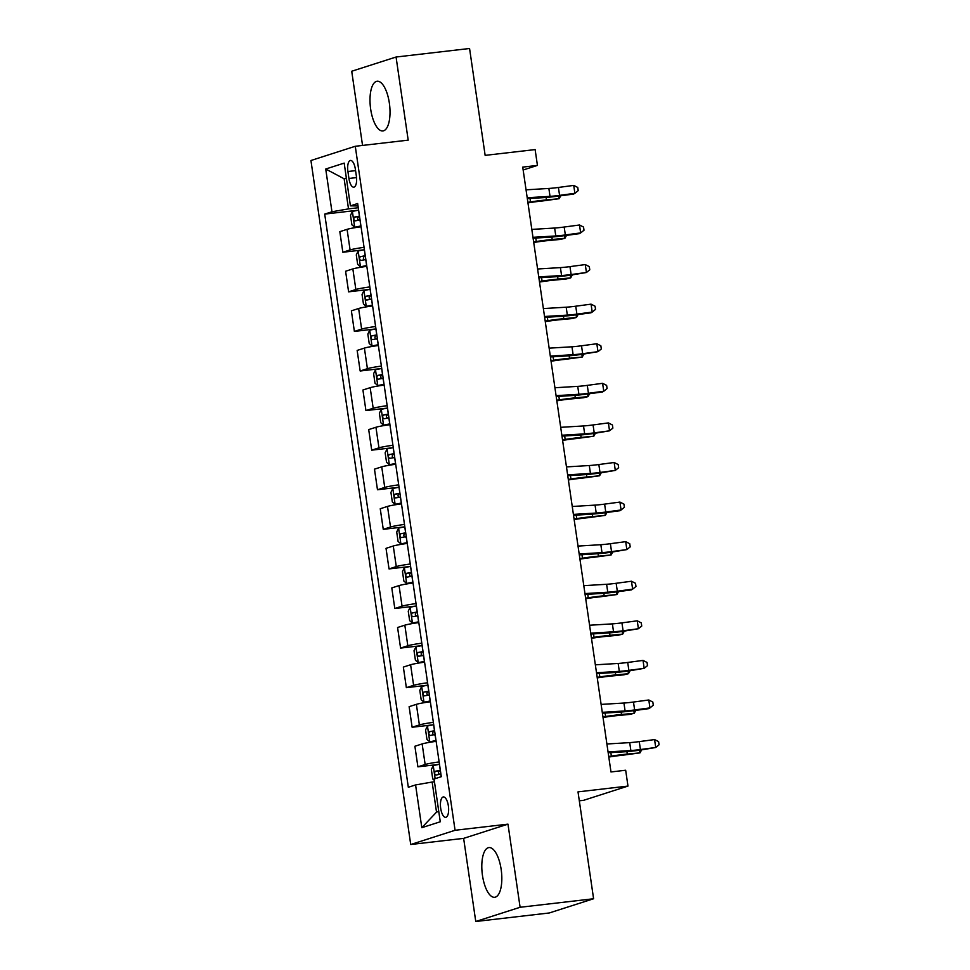 <?xml version="1.0" encoding="UTF-8"?>
<svg xmlns="http://www.w3.org/2000/svg" width="970" height="970" viewBox="0 0 970 970"><rect width="100%" height="100%" fill="white"/><g stroke="black" fill="none" stroke-linecap="round" stroke-linejoin="round"><path stroke-width="1.45" d="M501.163 869.423A25.026 9.664 -96.6 0 0 488.928 847.574A25.026 9.664 -96.6 0 0 482.466 875.425A25.026 9.664 -96.6 0 0 494.688 897.286A25.026 9.664 -96.6 0 0 501.163 869.423M389.358 103.099A25.026 9.664 -96.6 0 0 377.136 81.237A25.026 9.664 -96.6 0 0 370.661 109.089A25.026 9.664 -96.6 0 0 382.895 130.95A25.026 9.664 -96.6 0 0 389.358 103.099M448.37 805.912A10.27 3.965 -96.6 0 0 443.351 796.94A10.27 3.965 -96.6 0 0 440.695 808.374A10.27 3.965 -96.6 0 0 445.715 817.334A10.27 3.965 -96.6 0 0 448.37 805.912M579.308 800.808L583.637 800.311L627.978 786.076L625.674 770.253L610.979 771.95L522.733 167.119L537.441 165.409L535.125 149.586L485.145 155.37L469.565 48.5L396.063 57.024L351.722 71.246L362.55 145.439M475.761 921.5L549.25 912.976L593.591 898.753L520.102 907.277L507.977 824.148L455.063 830.284L410.722 844.506L463.636 838.371L475.761 921.5L520.102 907.277M455.063 830.284L355.275 146.276L310.933 160.511L410.722 844.506M347.915 171.52L348.933 178.48A9.942 3.844 -96.6 0 0 353.795 187.174A9.942 3.844 -96.6 0 0 356.366 176.103L355.347 169.132A9.942 3.844 -96.6 0 0 350.485 160.45A9.942 3.844 -96.6 0 0 347.915 171.52L355.566 170.623M346.363 178.068L344.132 178.783L348.509 208.877L331.958 211.775L324.707 214.103L408.321 787.264L415.572 784.936L432.135 782.038L436.524 812.12L438.755 811.405M331.958 211.775L325.726 169.023L344.18 163.106L350.412 205.846L358.027 205.955M415.572 784.936L421.817 827.689L440.271 821.772L434.039 779.019L441.289 776.691L357.663 203.53L350.412 205.846M627.978 786.076L578.011 791.872L593.591 898.753M355.275 146.276L408.188 140.141L396.063 57.024M523.157 169.992L537.441 165.409M346.435 178.516L344.132 178.783L325.726 169.023M358.282 207.738L348.509 208.877M434.439 781.771L432.135 782.038M324.707 214.103L357.724 210.272M361.058 226.762A12.828 0.897 171.7 0 0 347.078 229.344L339.827 231.672L342.834 252.248L363.495 249.86M439.131 761.923A12.828 0.897 171.7 0 0 425.151 764.505L417.9 766.833L438.561 764.445M417.9 766.833L414.893 746.257L422.144 743.929A12.828 0.897 171.7 0 1 436.124 741.347M433.36 722.347A12.828 0.897 171.7 0 0 419.379 724.929L412.129 727.257L432.79 724.857M412.129 727.257L409.122 706.669L416.372 704.341A12.828 0.897 171.7 0 1 430.353 701.759M427.576 682.759A12.828 0.897 171.7 0 0 413.608 685.341L406.357 687.669L427.018 685.269M406.357 687.669L403.35 667.081L410.601 664.753A12.828 0.897 171.7 0 1 424.581 662.183M421.804 643.183A12.828 0.897 171.7 0 0 407.824 645.753L400.574 648.081L421.247 645.693M400.574 648.081L397.579 627.505L404.829 625.177A12.828 0.897 171.7 0 1 418.81 622.594M416.033 603.595A12.828 0.897 171.7 0 0 402.053 606.177L394.802 608.505L415.463 606.104M394.802 608.505L391.795 587.917L399.046 585.589A12.828 0.897 171.7 0 1 413.026 583.006M410.262 564.006A12.828 0.897 171.7 0 0 396.281 566.589L389.031 568.917L409.692 566.529M389.031 568.917L386.024 548.341L393.274 546.013A12.828 0.897 171.7 0 1 407.254 543.43M404.478 524.43A12.828 0.897 171.7 0 0 390.51 527.013L383.259 529.341L403.92 526.94M383.259 529.341L380.252 508.753L387.503 506.425A12.828 0.897 171.7 0 1 401.483 503.842M398.706 484.842A12.828 0.897 171.7 0 0 384.726 487.425L377.475 489.753L398.149 487.352M377.475 489.753L374.481 469.165L381.731 466.837A12.828 0.897 171.7 0 1 395.712 464.266M392.935 445.266A12.828 0.897 171.7 0 0 378.955 447.837L371.704 450.165L392.365 447.776M371.704 450.165L368.697 429.589L375.948 427.261A12.828 0.897 171.7 0 1 389.928 424.678M387.163 405.678A12.828 0.897 171.7 0 0 373.183 408.261L365.933 410.589L386.593 408.188M365.933 410.589L362.925 390.001L370.176 387.673A12.828 0.897 171.7 0 1 384.156 385.09M381.38 366.09A12.828 0.897 171.7 0 0 367.412 368.673L360.161 371.001L380.822 368.6M360.161 371.001L357.154 350.425L364.405 348.097A12.828 0.897 171.7 0 1 378.385 345.514M375.608 326.514A12.828 0.897 171.7 0 0 361.628 329.097L354.377 331.413L375.05 329.024M354.377 331.413L351.382 310.837L358.633 308.508A12.828 0.897 171.7 0 1 372.613 305.926M369.837 286.926A12.828 0.897 171.7 0 0 355.857 289.509L348.606 291.837L369.267 289.436M348.606 291.837L345.599 271.248L352.85 268.92A12.828 0.897 171.7 0 1 366.83 266.35M364.065 247.35A12.828 0.897 171.7 0 0 350.085 249.92L342.834 252.248M421.817 827.689L436.524 812.12M507.977 824.148L463.636 838.371M526.055 189.829L548.862 188.447A16.041 1.128 171.7 0 0 558.417 187.452L573.731 185.403L574.883 193.321L578.217 190.629L577.756 187.465L573.731 185.403M527.207 197.734L550.014 196.364A16.041 1.128 171.7 0 0 559.569 195.37L574.883 193.321L573.597 194.073L558.284 196.11A24.056 1.685 -8.3 0 1 543.952 197.613L527.328 198.62M358.633 210.126L352.45 211.375L350.509 215.316L351.892 224.81L354.753 227.21L360.937 225.962M354.753 227.21L360.986 226.252M359.506 216.14L354.583 217.062C353.359 218.686 353.553 219.947 355.141 220.869L360.064 219.935M359.373 220.372C357.251 219.523 357.069 218.25 358.815 216.577L359.555 216.443M527.959 202.888L531.269 202.378A16.041 1.128 -8.3 0 1 541.89 201.045L559.156 198.704L546.449 199.917A24.056 1.685 171.7 0 0 530.517 201.93L527.874 202.33M560.745 195.782L559.156 198.704L558.768 196.049M531.827 229.405L554.634 228.035A16.041 1.128 171.7 0 0 564.188 227.029L579.502 224.991L580.654 232.909L584.001 230.217L583.54 227.053L579.502 224.991M532.979 237.323L555.798 235.952A16.041 1.128 171.7 0 0 565.34 234.946L580.654 232.909L579.369 233.661L564.055 235.698A24.056 1.685 -8.3 0 1 549.723 237.189L533.112 238.196M537.598 268.993L560.417 267.611A16.041 1.128 171.7 0 0 569.96 266.617L585.274 264.58L586.438 272.497L589.772 269.793L589.311 266.629L585.274 264.58M538.75 276.911L561.569 275.529A16.041 1.128 171.7 0 0 571.124 274.534L586.438 272.497L569.826 275.286A24.056 1.685 -8.3 0 1 555.507 276.777L538.883 277.784M543.37 308.569L566.189 307.199A16.041 1.128 171.7 0 0 575.743 306.205L591.057 304.156L592.209 312.073L595.544 309.381L595.083 306.217L591.057 304.156M544.534 316.487L567.341 315.117A16.041 1.128 171.7 0 0 576.895 314.122L592.209 312.073L590.924 312.825L575.61 314.862A24.056 1.685 -8.3 0 1 561.278 316.365L544.655 317.36M364.405 249.702L358.221 250.963L356.281 254.892L357.663 264.398L360.525 266.798L366.721 265.537M360.525 266.798L366.757 265.841M365.29 255.728L360.355 256.65C359.142 258.262 359.324 259.536 360.913 260.445L365.836 259.523M365.144 259.96C363.022 259.099 362.841 257.838 364.587 256.153L365.326 256.019M533.73 242.464L537.04 241.966A16.041 1.128 -8.3 0 1 547.662 240.621L560.381 239.42L564.928 238.293L552.221 239.493A24.056 1.685 171.7 0 0 536.289 241.506L533.645 241.906M566.516 235.37L564.928 238.293L564.54 235.637M370.176 289.29L363.992 290.539L362.053 294.48L363.447 303.986L366.308 306.375L372.492 305.126M366.308 306.375L372.529 305.429M371.061 295.304L366.126 296.226C364.914 297.851 365.096 299.112 366.684 300.033L371.607 299.112M370.916 299.536C368.806 298.687 368.612 297.414 370.358 295.741L371.098 295.608M539.502 282.052L542.824 281.542A16.041 1.128 -8.3 0 1 553.446 280.209L566.153 278.996L570.699 277.869L557.992 279.081A24.056 1.685 171.7 0 0 542.06 281.094L539.417 281.494M572.288 274.959L570.699 277.869L570.324 275.213M375.96 328.878L369.764 330.127L367.836 334.068L369.218 343.562L372.08 345.963L378.264 344.714M372.08 345.963L378.312 345.005M376.833 334.892L371.91 335.814C370.685 337.427 370.867 338.7 372.456 339.609L377.391 338.688M376.687 339.124C374.578 338.275 374.396 337.002 376.142 335.329L376.881 335.196M545.273 321.64L548.596 321.131A16.041 1.128 -8.3 0 1 559.217 319.785L571.924 318.584L576.483 317.457L563.776 318.657A24.056 1.685 171.7 0 0 547.844 320.67L545.201 321.07M578.059 314.535L576.483 317.457L576.095 314.801M549.153 348.157L571.961 346.787A16.041 1.128 171.7 0 0 581.515 345.781L596.829 343.744L597.981 351.661L601.315 348.97L600.854 345.793L596.829 343.744M550.305 356.075L573.112 354.693A16.041 1.128 171.7 0 0 582.667 353.698L597.981 351.661L581.382 354.45A24.056 1.685 -8.3 0 1 567.05 355.941L550.426 356.948M381.731 368.454L375.548 369.716L373.608 373.644L374.99 383.15L377.851 385.539L384.035 384.29M377.851 385.539L384.084 384.593M382.604 374.481L377.682 375.402C376.457 377.015 376.651 378.276 378.239 379.197L383.162 378.276M382.471 378.712C380.349 377.851 380.167 376.59 381.913 374.905L382.653 374.772M551.057 361.216L554.367 360.719A16.041 1.128 -8.3 0 1 564.989 359.373L582.255 357.045L569.548 358.245A24.056 1.685 171.7 0 0 553.615 360.258L550.972 360.658M583.843 354.123L582.255 357.045L581.867 354.377M554.925 387.745L577.732 386.363A16.041 1.128 171.7 0 0 587.286 385.369L602.6 383.32L603.752 391.237L607.099 388.546L606.638 385.381L602.6 383.32M556.077 395.663L578.896 394.281A16.041 1.128 171.7 0 0 588.438 393.286L603.752 391.237L602.467 391.989L587.153 394.026A24.056 1.685 -8.3 0 1 572.821 395.53L556.21 396.536M560.696 427.321L583.516 425.951A16.041 1.128 171.7 0 0 593.058 424.945L608.372 422.908L609.536 430.825L612.87 428.134L612.409 424.969L608.372 422.908M561.848 435.239L584.667 433.869A16.041 1.128 171.7 0 0 594.222 432.862L609.536 430.825L592.925 433.614A24.056 1.685 -8.3 0 1 578.605 435.118L561.982 436.112M566.468 466.909L589.287 465.527A16.041 1.128 171.7 0 0 598.842 464.533L614.155 462.496L615.307 470.414L618.642 467.71L618.181 464.545L614.155 462.496M567.632 474.827L590.439 473.445A16.041 1.128 171.7 0 0 599.993 472.451L615.307 470.414L598.708 473.202A24.056 1.685 -8.3 0 1 584.376 474.694L567.753 475.7M572.251 506.486L595.059 505.115A16.041 1.128 171.7 0 0 604.613 504.121L619.927 502.072L621.079 509.99L624.413 507.298L623.952 504.133L619.927 502.072M573.403 514.403L596.211 513.033A16.041 1.128 171.7 0 0 605.765 512.039L621.079 509.99L619.794 510.741L604.48 512.778A24.056 1.685 -8.3 0 1 590.148 514.282L573.525 515.276M578.023 546.074L600.83 544.703A16.041 1.128 171.7 0 0 610.385 543.697L625.698 541.66L626.85 549.578L630.197 546.886L629.736 543.709L625.698 541.66M579.175 553.991L601.994 552.609A16.041 1.128 171.7 0 0 611.536 551.615L626.85 549.578L610.251 552.366A24.056 1.685 -8.3 0 1 595.919 553.858L579.308 554.864M387.503 408.043L381.319 409.291L379.379 413.232L380.761 422.726L383.623 425.127L389.819 423.878M383.623 425.127L389.855 424.169M388.388 414.057L383.453 414.978C382.241 416.603 382.422 417.864 384.011 418.785L388.934 417.864M388.242 418.288C386.121 417.439 385.939 416.166 387.685 414.493L388.424 414.36M556.828 400.804L560.151 400.295A16.041 1.128 -8.3 0 1 570.76 398.961L583.479 397.748L588.026 396.621L575.319 397.833A24.056 1.685 171.7 0 0 559.387 399.846L556.744 400.246M589.614 393.699L588.026 396.621L587.638 393.965M393.274 447.631L387.091 448.88L385.151 452.808L386.545 462.314L389.406 464.715L395.59 463.454M389.406 464.715L395.627 463.757M394.159 453.645L389.225 454.566C388.012 456.179 388.194 457.452 389.782 458.361L394.705 457.44M394.014 457.876C391.904 457.015 391.71 455.754 393.456 454.069L394.196 453.936M562.6 440.38L565.922 439.883A16.041 1.128 -8.3 0 1 576.544 438.537L593.81 436.209L581.091 437.409A24.056 1.685 171.7 0 0 565.158 439.422L562.527 439.822M595.386 433.287L593.81 436.209L593.422 433.554M399.058 487.207L392.862 488.456L390.934 492.396L392.316 501.902L395.178 504.291L401.362 503.042M395.178 504.291L401.41 503.345M399.931 493.221L395.008 494.142C393.784 495.767 393.965 497.028 395.554 497.949L400.489 497.028M399.786 497.452C397.676 496.604 397.494 495.33 399.24 493.657L399.979 493.524M568.371 479.968L571.694 479.459A16.041 1.128 -8.3 0 1 582.315 478.125L599.581 475.785L586.874 476.997A24.056 1.685 171.7 0 0 570.942 479.01L568.299 479.41M601.17 472.875L599.581 475.785L599.193 473.13M404.829 526.795L398.646 528.044L396.706 531.984L398.088 541.478L400.95 543.879L407.133 542.63M400.95 543.879L407.182 542.921M405.702 532.809L400.78 533.73C399.555 535.343 399.749 536.616 401.337 537.525L406.26 536.604M405.569 537.04C403.447 536.192 403.265 534.919 405.011 533.245L405.751 533.112M574.155 519.556L577.465 519.047A16.041 1.128 -8.3 0 1 588.087 517.701L605.353 515.373L592.646 516.573A24.056 1.685 171.7 0 0 576.713 518.586L574.07 518.986M606.941 512.451L605.353 515.373L604.965 512.718M410.601 566.371L404.417 567.632L402.477 571.56L403.859 581.066L406.721 583.455L412.917 582.206M406.721 583.455L412.953 582.509M411.486 572.397L406.551 573.318C405.339 574.931 405.521 576.192 407.109 577.114L412.032 576.192M411.341 576.629C409.219 575.768 409.037 574.507 410.783 572.821L411.522 572.688M579.927 559.132L583.249 558.635A16.041 1.128 -8.3 0 1 593.858 557.289L611.124 554.961L598.417 556.162A24.056 1.685 171.7 0 0 582.485 558.174L579.842 558.574M612.713 552.039L611.124 554.961L610.736 552.306M583.794 585.662L606.614 584.279A16.041 1.128 171.7 0 0 616.156 583.285L631.47 581.236L632.634 589.154L635.968 586.462L635.508 583.297L631.47 581.236M584.946 593.579L607.766 592.197A16.041 1.128 171.7 0 0 617.32 591.203L632.634 589.154L631.337 589.905L616.023 591.942A24.056 1.685 -8.3 0 1 601.703 593.446L585.08 594.452M416.372 605.959L410.189 607.208L408.249 611.149L409.643 620.642L412.505 623.043L418.688 621.794M412.505 623.043L418.725 622.085M417.258 611.973L412.335 612.894C411.11 614.519 411.292 615.78 412.88 616.702L417.815 615.78M417.112 616.205C415.002 615.356 414.808 614.083 416.554 612.409L417.294 612.276M585.698 598.72L589.02 598.211A16.041 1.128 -8.3 0 1 599.642 596.877L616.908 594.537L604.189 595.75A24.056 1.685 171.7 0 0 588.256 597.762L585.625 598.163M618.484 591.615L616.908 594.537L616.52 591.882M589.566 625.238L612.385 623.868A16.041 1.128 171.7 0 0 621.94 622.861L637.254 620.824L638.405 628.742L641.74 626.05L641.279 622.885L637.254 620.824M590.73 633.155L613.537 631.785A16.041 1.128 171.7 0 0 623.092 630.779L638.405 628.742L621.806 631.531A24.056 1.685 -8.3 0 1 607.475 633.034L590.851 634.028M422.156 645.547L415.96 646.796L414.032 650.724L415.415 660.23L418.276 662.631L424.46 661.37M418.276 662.631L424.508 661.673M423.029 651.561L418.106 652.483C416.882 654.095 417.064 655.368 418.652 656.278L423.587 655.356M422.884 655.793C420.774 654.932 420.592 653.671 422.338 651.986L423.078 651.852M591.482 638.296L594.792 637.799A16.041 1.128 -8.3 0 1 605.413 636.453L618.12 635.253L622.679 634.125L609.972 635.326A24.056 1.685 171.7 0 0 594.04 637.338L591.397 637.739M624.268 631.203L622.679 634.125L622.291 631.47M595.35 664.826L618.157 663.444A16.041 1.128 171.7 0 0 627.711 662.449L643.025 660.412L644.177 668.33L647.511 665.626L647.051 662.462L643.025 660.412M596.501 672.744L619.309 671.361A16.041 1.128 171.7 0 0 628.863 670.367L644.177 668.33L627.578 671.119A24.056 1.685 -8.3 0 1 613.246 672.61L596.623 673.616M427.928 685.123L421.744 686.372L419.804 690.313L421.186 699.819L424.048 702.207L430.231 700.958M424.048 702.207L430.28 701.261M428.801 691.137L423.878 692.059C422.653 693.683 422.847 694.944 424.436 695.866L429.358 694.944M428.667 695.369C426.545 694.52 426.363 693.247 428.109 691.574L428.849 691.44M597.253 677.885L600.563 677.375A16.041 1.128 -8.3 0 1 611.185 676.041L623.892 674.829L628.451 673.701L615.744 674.914A24.056 1.685 171.7 0 0 599.812 676.927L597.168 677.327M630.039 670.791L628.451 673.701L628.063 671.046M601.121 704.402L623.928 703.032A16.041 1.128 171.7 0 0 633.483 702.037L648.797 699.988L649.948 707.906L653.295 705.214L652.834 702.05L648.797 699.988M602.273 712.319L625.092 710.949A16.041 1.128 171.7 0 0 634.635 709.955L649.948 707.906L648.663 708.658L633.349 710.695A24.056 1.685 -8.3 0 1 619.018 712.198L602.406 713.192M433.699 724.711L427.515 725.96L425.575 729.901L426.958 739.395L429.819 741.795L436.015 740.546M429.819 741.795L436.051 740.837M434.584 730.725L429.649 731.647C428.437 733.259 428.619 734.532 430.207 735.442L435.13 734.52M434.439 734.957C432.317 734.108 432.135 732.835 433.881 731.162L434.621 731.028M603.025 717.473L606.347 716.963A16.041 1.128 -8.3 0 1 616.956 715.617L629.676 714.417L634.222 713.289L621.515 714.49A24.056 1.685 171.7 0 0 605.583 716.503L602.94 716.915M635.811 710.367L634.222 713.289L633.834 710.634M606.893 743.99L629.712 742.62A16.041 1.128 171.7 0 0 639.254 741.613L654.568 739.577L655.732 747.494L659.066 744.802L658.606 741.626L654.568 739.577M608.044 751.908L630.864 750.537A16.041 1.128 171.7 0 0 640.418 749.531L655.732 747.494L639.121 750.283A24.056 1.685 -8.3 0 1 624.801 751.774L608.178 752.781M434.208 780.207L432.741 778.983L431.347 769.477L433.287 765.548L439.471 764.287M440.356 770.313L435.433 771.235C434.208 772.847 434.39 774.109 435.979 775.03L440.913 774.109M440.21 774.545C438.1 773.684 437.906 772.423 439.652 770.738L440.392 770.604M608.796 757.049L612.118 756.552A16.041 1.128 -8.3 0 1 622.74 755.206L640.006 752.878L627.287 754.078A24.056 1.685 171.7 0 0 611.355 756.091L608.723 756.491M641.582 749.955L640.006 752.878L639.618 750.222M350.085 249.92L347.078 229.344M355.857 289.509L352.85 268.92M361.628 329.097L358.633 308.508M367.412 368.673L364.405 348.097M373.183 408.261L370.176 387.673M378.955 447.837L375.948 427.261M384.726 487.425L381.731 466.837M390.51 527.013L387.503 506.425M396.281 566.589L393.274 546.013M402.053 606.177L399.046 585.589M407.824 645.753L404.829 625.177M413.608 685.341L410.601 664.753M419.379 724.929L416.372 704.341M425.151 764.505L422.144 743.929M356.536 177.595L348.933 178.48M548.862 188.447L550.014 196.364M558.417 187.452L559.569 195.37M352.389 211.472L354.68 227.15M359.991 219.947L360.864 225.974M358.56 210.138L359.433 216.152M546.449 199.917L546.086 197.456M530.517 201.93L530.008 198.45M358.815 216.577L354.583 217.062M554.634 228.035L555.798 235.952M564.188 227.029L565.34 234.946M560.417 267.611L561.569 275.529M569.96 266.617L571.124 274.534M566.189 307.199L567.341 315.117M575.743 306.205L576.895 314.122M358.172 251.06L360.452 266.738M365.763 259.536L366.636 265.55M364.332 249.714L365.205 255.74M552.221 239.493L551.869 237.044M536.289 241.506L535.779 238.038M364.587 256.153L360.355 256.65M363.944 290.648L366.236 306.314M371.534 299.124L372.419 305.138M370.103 289.302L370.976 295.316M557.992 279.081L557.641 276.632M542.06 281.094L541.563 277.614M370.358 295.741L366.126 296.226M369.716 330.224L372.007 345.902M377.306 338.7L378.191 344.726M375.875 328.891L376.76 334.905M563.776 318.657L563.412 316.208M547.844 320.67L547.335 317.202M376.142 335.329L371.91 335.814M571.961 346.787L573.112 354.693M581.515 345.781L582.667 353.698M375.487 369.812L377.779 385.49M383.089 378.288L383.962 384.302M381.659 368.467L382.532 374.493M569.548 358.245L569.184 355.796M553.615 360.258L553.106 356.79M381.913 374.905L377.682 375.402M577.732 386.363L578.896 394.281M587.286 385.369L588.438 393.286M583.516 425.951L584.667 433.869M593.058 424.945L594.222 432.862M589.287 465.527L590.439 473.445M598.842 464.533L599.993 472.451M595.059 505.115L596.211 513.033M604.613 504.121L605.765 512.039M600.83 544.703L601.994 552.609M610.385 543.697L611.536 551.615M381.271 409.388L383.55 425.066M388.861 417.876L389.734 423.89M387.43 408.055L388.303 414.069M575.319 397.833L574.967 395.372M559.387 399.846L558.878 396.366M387.685 414.493L383.453 414.978M387.042 448.977L389.334 464.654M394.632 457.452L395.517 463.466M393.202 447.643L394.087 453.657M581.091 437.409L580.739 434.96M565.158 439.422L564.661 435.954M393.456 454.069L389.225 454.566M392.814 488.565L395.105 504.23M400.404 497.04L401.289 503.054M398.973 487.219L399.858 493.233M586.874 476.997L586.51 474.548M570.942 479.01L570.433 475.53M399.24 493.657L395.008 494.142M398.597 528.141L400.877 543.818M406.187 536.616L407.06 542.642M404.757 526.807L405.63 532.821M592.646 516.573L592.282 514.124M576.713 518.586L576.204 515.118M405.011 533.245L400.78 533.73M404.369 567.729L406.648 583.406M411.959 576.204L412.832 582.218M410.528 566.383L411.401 572.409M598.417 556.162L598.066 553.712M582.485 558.174L581.976 554.707M410.783 572.821L406.551 573.318M606.614 584.279L607.766 592.197M616.156 583.285L617.32 591.203M410.14 607.305L412.432 622.982M417.73 615.792L418.616 621.806M416.3 605.971L417.185 611.985M604.189 595.75L603.837 593.3M588.256 597.762L587.759 594.283M416.554 612.409L412.335 612.894M612.385 623.868L613.537 631.785M621.94 622.861L623.092 630.779M415.912 646.893L418.203 662.571M423.502 655.368L424.387 661.382M422.071 645.559L422.956 651.573M609.972 635.326L609.609 632.876M594.04 637.338L593.531 633.871M422.338 651.986L418.106 652.483M618.157 663.444L619.309 671.361M627.711 662.449L628.863 670.367M421.695 686.481L423.975 702.147M429.286 694.956L430.159 700.97M427.855 685.135L428.728 691.149M615.744 674.914L615.38 672.465M599.812 676.927L599.302 673.459M428.109 691.574L423.878 692.059M623.928 703.032L625.092 710.949M633.483 702.037L634.635 709.955M427.467 726.057L429.746 741.735M435.057 734.532L435.93 740.559M433.626 724.723L434.499 730.737M621.515 714.49L621.164 712.041M605.583 716.503L605.074 713.035M433.881 731.162L429.649 731.647M629.712 742.62L630.864 750.537M639.254 741.613L640.418 749.531M433.238 765.645L435.142 778.668M440.829 774.121L441.204 776.715M439.398 764.299L440.283 770.326M627.287 754.078L626.935 751.629M611.355 756.091L610.857 752.623M439.652 770.738L435.433 771.235"/></g></svg>
